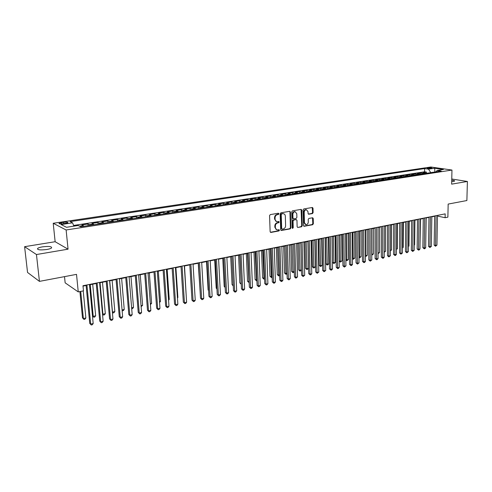 <?xml version="1.0" encoding="UTF-8"?>
<svg xmlns="http://www.w3.org/2000/svg" width="492" height="492" viewBox="0 0 492 492"><rect width="100%" height="100%" fill="white"/><g stroke="black" fill="none" stroke-linecap="round" stroke-linejoin="round"><path stroke-width="0.74" d="M278.927 213.762L278.38 213.233L270.299 214.598L269.561 215.625L270.133 231.689L270.926 232.439L278.958 230.951L279.462 230.238L279.044 229.715L277.31 229.93C276.147 229.721 275.502 228.915 275.372 227.519L275.329 226.191C275.422 224.444 276.197 223.356 277.654 222.919L278.687 222.735L279.198 222.021L278.767 221.492L277.064 221.701C275.883 221.492 275.231 220.68 275.096 219.26L275.053 217.925C275.145 216.166 275.92 215.078 277.383 214.653L278.423 214.475L278.927 213.762M276.449 221.541L274.585 219.112L274.536 217.778C274.628 216.019 275.403 214.936 276.867 214.512L277.906 214.334L278.281 213.245M270.379 232.279L278.441 230.791L278.835 229.733M276.682 229.758L274.862 227.365L274.819 226.037C274.905 224.29 275.68 223.202 277.137 222.771L278.177 222.587L278.558 221.511M451.705 181.714L454.62 181.099C454.836 180.705 453.87 180.41 451.736 180.213M42.496 246.849C40.086 247.261 38.468 247.777 37.656 248.392C37.134 249.905 40.172 250.274 46.771 249.499C49.169 249.081 50.762 248.571 51.549 247.962C52.041 246.461 49.022 246.086 42.496 246.849M427.769 167.864L427.056 168.079C427.456 168.485 428.883 168.584 431.343 168.387L432.05 168.178C431.65 167.772 430.223 167.667 427.769 167.864M312.414 213.59L313.109 212.599L313.017 208.239L312.426 207.483L303.816 208.922L303.115 209.918L303.502 225.551L304.081 226.289L312.66 224.727L313.349 223.743L313.232 218.503L312.66 217.765L308.914 218.411L308.22 219.401L308.275 222.015C308.127 223.694 307.365 224.586 305.987 224.69L304.443 222.71L304.197 212.427C304.339 210.754 305.095 209.863 306.461 209.752L308.041 211.763L308.078 213.479L308.662 214.223L312.414 213.59L311.885 213.448L312.574 212.464L312.229 207.501M36.457 254.536L68.056 249.18L55.141 241.72L24.6 246.683L36.457 254.536L39.434 281.375L76.518 274.364L78.253 291.91L83.468 290.858L82.97 285.735L445.18 213.872L445.1 217.71L447.88 217.15L448.163 204.082L466.877 200.539L467.4 181.468L451.767 179.008M68.056 249.18L66.125 229.979L451.963 170.054L451.65 184.143L467.4 181.468M290.464 212.07L289.696 211.314L280.889 212.808L280.163 213.823L280.674 229.752L281.27 230.502L290.206 228.878L290.913 227.87L290.464 212.07L289.677 211.32M292.469 210.847L301.104 209.383L301.848 210.133L302.242 225.785L301.541 226.781L297.715 227.464L297.131 226.726L296.965 220.367L296.209 219.629L293.761 220.059L293.048 221.068L293.232 227.704L292.617 228.411L292.211 227.894L291.756 211.849L292.469 210.847M39.434 281.375L27.546 272.451L24.6 246.683M426.416 173.319L426.435 172.089L423.046 172.612L425.082 172.926L422.806 173.276L423.766 173.725M420.752 174.193L420.771 172.956L417.339 173.485L419.368 173.805L417.068 174.162L418.022 174.617M415.027 175.078L415.039 173.836L411.57 174.371L413.594 174.697L411.269 175.054L412.222 175.515M409.233 175.976L409.246 174.728L405.734 175.269L407.751 175.595L405.396 175.958L406.349 176.419M403.372 176.88L403.385 175.626L399.836 176.173L401.847 176.505L399.461 176.874L400.408 177.341M397.45 177.797L397.456 176.536L393.864 177.089L395.869 177.428L393.459 177.797L394.406 178.27M391.454 178.725L391.46 177.458L387.825 178.012L389.824 178.356L387.382 178.731L388.329 179.205M385.39 179.66L385.39 178.387L381.718 178.953L383.705 179.297L381.238 179.678L382.179 180.158M379.252 180.607L379.252 179.328L375.537 179.9L377.518 180.25L375.021 180.638L375.956 181.118M373.047 181.573L373.041 180.281L369.283 180.859L371.257 181.216L368.729 181.603L369.664 182.095M366.768 182.538L366.761 181.247L362.955 181.831L364.916 182.194L362.364 182.587L363.293 183.079M360.415 183.522L360.402 182.218L356.552 182.809L358.508 183.178L355.919 183.577L356.848 184.076M353.982 184.518L353.969 183.208L350.07 183.805L352.02 184.18L349.4 184.58L350.322 185.084M347.475 185.521L347.457 184.205L343.514 184.808L345.452 185.189L342.801 185.601L343.717 186.105M340.888 186.542L340.87 185.213L336.879 185.828L338.803 186.216L336.122 186.628L337.032 187.138M334.222 187.575L334.203 186.24L330.163 186.862L332.075 187.249L329.357 187.667L330.267 188.184M327.469 188.614L327.451 187.274L323.361 187.901L325.261 188.301L322.512 188.725L323.416 189.242M320.643 189.672L320.618 188.325L316.473 188.959L318.367 189.365L315.581 189.789L316.485 190.318M313.724 190.742L313.699 189.383L309.505 190.029L311.381 190.435L308.564 190.871L309.462 191.4M306.725 191.825L306.688 190.459L302.445 191.111L304.314 191.523L301.461 191.966L302.352 192.501M299.634 192.919L299.597 191.548L295.298 192.206L297.156 192.63L294.265 193.073L295.151 193.614M292.451 194.032L292.414 192.649L288.06 193.319L289.905 193.743L286.977 194.199L287.857 194.74M285.182 195.152L285.139 193.768L280.735 194.438L282.562 194.875L279.597 195.336L280.471 195.884M277.82 196.296L277.777 194.893L273.306 195.582L275.12 196.025L272.119 196.486L272.986 197.04M270.36 197.446L270.311 196.037L265.791 196.732L267.587 197.181L264.548 197.649L265.409 198.215M262.808 198.614L262.753 197.2L258.171 197.901L259.954 198.356L256.873 198.836L257.728 199.401M255.151 199.795L255.096 198.374L250.453 199.088L252.224 199.549L249.1 200.029L249.948 200.601M247.402 200.994L247.341 199.561L242.636 200.287L244.389 200.754L241.221 201.246L242.064 201.818M239.542 202.212L239.481 200.767L234.715 201.499L236.449 201.978L233.239 202.47L234.075 203.055M231.584 203.442L231.517 201.991L226.689 202.735L228.399 203.221L225.151 203.719L225.982 204.309M223.516 204.69L223.442 203.227L218.553 203.983L220.25 204.475L216.954 204.98L217.772 205.576M215.342 205.951L215.262 204.481L210.305 205.244L211.984 205.748L208.645 206.259L209.457 206.861M207.058 207.237L206.972 205.754L201.948 206.529L203.602 207.04L200.219 207.556L201.025 208.165M198.657 208.534L198.571 207.046L193.473 207.827L195.109 208.344L191.677 208.872L192.47 209.487M190.14 209.85L190.053 208.35L184.881 209.143L186.499 209.672L183.024 210.207L183.805 210.828M181.511 211.185L181.413 209.678L176.173 210.484L177.766 211.019L174.242 211.56L175.017 212.187M172.753 212.538L172.655 211.019L167.342 211.837L168.916 212.378L165.337 212.931L166.099 213.565M163.879 213.909L163.775 212.384L158.387 213.208L159.937 213.762L156.308 214.321L157.065 214.961M154.875 215.299L154.765 213.762L149.304 214.604L150.829 215.164L147.145 215.736L147.889 216.382M145.749 216.714L145.632 215.164L140.091 216.019L141.585 216.591L137.852 217.163L138.59 217.821M136.487 218.147L136.364 216.585L130.743 217.452L132.219 218.036L128.43 218.614L129.15 219.278M127.096 219.598L126.967 218.03L121.26 218.903L122.705 219.5L118.867 220.09L119.574 220.76M117.563 221.068L117.428 219.493L111.641 220.379L113.062 220.982L109.162 221.584L109.857 222.261M107.889 222.568L107.754 220.976L101.881 221.88L103.271 222.489L99.31 223.104L99.999 223.786M98.08 224.081L97.933 222.482L91.973 223.399L93.332 224.02L89.316 224.641L89.993 225.336M88.117 225.625L87.97 224.014L81.918 224.942L83.911 226.271M63.431 223.725L67.896 222.753C68.099 222.132 66.654 221.984 63.573 222.31L59.089 223.282C58.88 223.903 60.325 224.057 63.431 223.725M66.125 229.979L53.216 223.276L430.838 167.003L451.963 170.054M426.435 172.089L424.571 171.806L424.621 168.572L70.104 221.621L72.582 222.827L73.849 226.154M424.621 168.572L428.526 169.15L434.7 168.215L443.372 169.476L437.173 170.429L441.226 171.025L80.7 226.769L78.099 225.502L66.481 227.286L61.119 224.555L72.582 222.827M87.97 224.014L89.316 224.641M97.933 222.482L99.31 223.104M107.754 220.976L109.162 221.584M117.428 219.493L118.867 220.09M126.967 218.03L128.43 218.614M136.364 216.585L137.852 217.163M145.632 215.164L147.145 215.736M154.765 213.762L156.308 214.321M163.775 212.384L165.337 212.931M172.655 211.019L174.242 211.56M181.413 209.678L183.024 210.207M190.053 208.35L191.677 208.872M198.571 207.046L200.219 207.556M206.972 205.754L208.645 206.259M215.262 204.481L216.954 204.98M223.442 203.227L225.151 203.719M231.517 201.991L233.239 202.47M239.481 200.767L241.221 201.246M247.341 199.561L249.1 200.029M255.096 198.374L256.873 198.836M262.753 197.2L264.548 197.649M270.311 196.037L272.119 196.486M277.777 194.893L279.597 195.336M285.139 193.768L286.977 194.199M292.414 192.649L294.265 193.073M299.597 191.548L301.461 191.966M306.688 190.459L308.564 190.871M313.699 189.383L315.581 189.789M320.618 188.325L322.512 188.725M327.451 187.274L329.357 187.667M334.203 186.24L336.122 186.628M340.87 185.213L342.801 185.601M347.457 184.205L349.4 184.58M353.969 183.208L355.919 183.577M360.402 182.218L362.364 182.587M366.761 181.247L368.729 181.603M373.041 180.281L375.021 180.638M379.252 179.328L381.238 179.678M385.39 178.387L387.382 178.731M391.46 177.458L393.459 177.797M397.456 176.536L399.461 176.874M403.385 175.626L405.396 175.958M409.246 174.728L411.269 175.054M415.039 173.836L417.068 174.162M420.771 172.956L422.806 173.276M424.571 171.806L73.579 225.453M434.67 172.04L430.728 172.649M64.514 276.633L65.147 282.832L78.253 291.91M55.141 241.72L53.216 223.276M437.468 216.068L445.1 217.71M83.007 286.116L86.112 285.495M89.519 284.819L96.248 283.484M99.642 282.808L106.229 281.498M109.611 280.827L116.063 279.548M119.433 278.878L125.755 277.623M129.107 276.953L135.306 275.723M138.646 275.059L144.716 273.853M148.043 273.189L153.99 272.008M157.305 271.35L163.135 270.194M166.437 269.536L172.151 268.404M175.441 267.746L181.038 266.633M184.315 265.988L189.801 264.893M193.067 264.247L198.448 263.177M201.695 262.531L206.972 261.486M210.207 260.84L215.379 259.813M218.602 259.173L223.669 258.165M226.88 257.525L231.855 256.541L233.226 285.169L232.064 284.647L230.717 256.762M235.047 255.901L239.924 254.936M243.109 254.303L247.888 253.355M251.061 252.722L255.748 251.793M258.909 251.166L263.503 250.25M266.652 249.628L271.16 248.731M274.29 248.109L278.718 247.23M281.836 246.609L286.172 245.748M289.284 245.127L293.539 244.284M296.633 243.669L300.809 242.839M303.89 242.224L307.986 241.412M311.055 240.803L315.071 240.004M318.127 239.395L322.069 238.614M325.12 238.011L328.982 237.242M332.02 236.64L335.808 235.883M338.834 235.281L342.555 234.543M345.562 233.946L349.215 233.22M352.217 232.624L355.796 231.91M358.785 231.32L362.303 230.619M365.273 230.028L368.723 229.346M371.688 228.755L375.07 228.085M378.022 227.495L381.343 226.837M384.283 226.252L387.542 225.607M390.47 225.022L393.674 224.389M396.589 223.811L399.725 223.183M402.634 222.605L405.716 221.997M408.606 221.418L411.632 220.822M414.51 220.244L417.48 219.66M420.353 219.088L423.261 218.51M426.121 217.938L428.981 217.372M431.828 216.806L434.639 216.246M434.86 172.009L434.7 168.215M94.009 224.715L93.332 224.02M103.96 223.171L103.271 222.489M113.763 221.658L113.062 220.982M123.424 220.164L122.705 219.5M132.945 218.694L132.219 218.036M142.329 217.243L141.585 216.591M151.573 215.81L150.829 215.164M160.693 214.401L159.937 213.762M169.685 213.011L168.916 212.378M178.547 211.64L177.766 211.019M187.286 210.293L186.499 209.672M195.908 208.959L195.109 208.344M204.408 207.642L203.602 207.04M212.796 206.345L211.984 205.748M221.068 205.066L220.25 204.475M229.229 203.805L228.399 203.221M237.285 202.563L236.449 201.978M245.231 201.333L244.389 200.754M253.072 200.121L252.224 199.549M260.809 198.922L259.954 198.356M268.454 197.741L267.587 197.181M275.994 196.579L275.12 196.025M283.435 195.422L282.562 194.875M290.784 194.291L289.905 193.743M298.041 193.165L297.156 192.63M305.206 192.058L304.314 191.523M312.279 190.964L311.381 190.435M319.265 189.887L318.367 189.365M326.165 188.817L325.261 188.301M332.986 187.766L332.075 187.249M339.72 186.72L338.803 186.216M346.368 185.693L345.452 185.189M352.942 184.678L352.02 184.18M359.437 183.676L358.508 183.178M365.851 182.68L364.916 182.194M372.192 181.702L371.257 181.216M378.453 180.736L377.518 180.25M384.646 179.777L383.705 179.297M390.765 178.83L389.824 178.356M396.816 177.895L395.869 177.428M402.794 176.972L401.847 176.505M408.704 176.056L407.751 175.595M414.547 175.152L413.594 174.697M420.328 174.26L419.368 173.805M437.173 170.429L435.98 171.837M426.041 173.375L425.082 172.926M430.734 172.594L428.526 169.15M280.914 230.336L289.683 228.718L290.397 227.71L289.942 211.929M281.756 213.909L281.246 214.623L281.688 228.589L282.107 229.118L283.312 228.909C284.751 228.479 285.52 227.396 285.606 225.668L285.323 216.148C285.194 214.721 284.542 213.909 283.355 213.7L281.233 213.768L280.729 214.475L281.246 214.623M281.953 229.069L281.172 228.436L280.729 214.475M283.429 213.713L282.838 213.725M281.233 213.768L282.322 213.583M297.881 227.458L301.018 226.627L301.713 225.631L301.067 209.389M296.049 219.53L293.238 219.912L292.525 220.92L292.715 227.55L293.232 227.704M292.31 228.227L292.715 227.55M296.787 213.749L295.175 211.72C293.779 211.831 293.011 212.735 292.863 214.426L292.968 218.091L293.724 218.835L296.178 218.405L296.885 217.403L296.787 213.749M294.653 211.578L295.175 211.72L294.653 211.578C293.257 211.695 292.482 212.593 292.34 214.284L292.863 214.426M293.361 218.786L292.445 217.944L292.34 214.284M308.324 214.069L311.885 213.448M306.418 209.74L305.932 209.617C304.566 209.727 303.81 210.619 303.662 212.286L304.197 212.427M305.458 224.543L303.915 222.562L303.662 212.286M303.73 226.129L312.125 224.58L312.814 223.596L312.469 217.778M79.913 291.578L82.49 317.857L83.382 318.533L85.854 317.986L83.228 290.907M80.731 291.412L83.382 318.533L83.978 319.425L82.49 317.857M85.854 317.986L84.968 319.203L83.978 319.425M86.075 285.12L89.741 323.392L90.676 324.105L86.93 284.948M93.185 323.527L92.275 324.769L91.272 324.997L90.676 324.105L93.185 323.527L89.489 284.444M91.272 324.997L89.741 323.392M90.227 284.677L93.222 316.344L95.657 315.803L92.699 284.192M92.453 315.784L93.8 317.229L92.459 315.846M95.657 315.803L94.771 317.008L93.8 317.229M100.048 282.728L102.92 314.185L105.319 313.65L102.477 282.242M102.477 313.878L103.474 315.064L102.502 314.117M105.319 313.65L104.433 314.849L103.474 315.064M109.722 280.803L112.477 312.057L114.845 311.528L112.121 280.329M112.354 311.971L113.012 312.937L112.391 312.402M114.845 311.528L113.953 312.721L113.012 312.937M122.065 309.923L124.23 309.437L121.629 278.441M124.23 309.437L123.344 310.624L122.127 310.643M122.41 310.833L122.096 310.298M96.211 283.109L99.728 321.122L100.675 321.823L97.09 282.931M103.154 321.258L102.244 322.488L101.254 322.715L100.675 321.823L103.154 321.258L99.605 282.433M101.254 322.715L99.728 321.122M106.192 281.129L109.562 318.89L110.534 319.572L107.096 280.944M112.975 319.019L112.059 320.243L111.087 320.464L110.534 319.572L112.975 319.019L109.575 280.458M111.087 320.464L109.562 318.89M116.032 279.173L119.255 316.682L120.245 317.358L116.961 278.989M122.649 316.811L121.739 318.029L120.774 318.25L120.245 317.358L122.649 316.811L119.402 278.509M120.774 318.25L119.255 316.682M125.724 277.254L128.806 314.511L129.814 315.175L126.672 277.064M132.182 314.64L131.272 315.846L130.325 316.061L129.814 315.175L132.182 314.64L129.076 276.584M130.325 316.061L128.806 314.511M131.628 307.795L133.486 307.377L130.995 276.578M133.486 307.377L132.6 308.558L131.702 308.761M135.275 275.36L138.221 312.371L139.248 313.029L136.247 275.163M141.585 312.494L140.669 313.693L139.734 313.908L139.248 313.029L141.585 312.494L138.615 274.696M139.734 313.908L138.221 312.371M141.05 305.692L142.612 305.347L140.232 274.745M142.612 305.347L141.124 306.651M144.685 273.49L147.502 310.261L148.541 310.907L145.681 273.294M150.847 310.384L149.937 311.577L149.014 311.787L148.541 310.907L150.847 310.384L148.018 272.826M149.014 311.787L147.502 310.261M150.337 303.625L151.616 303.343L149.334 272.937M151.616 303.343L150.411 304.579M153.965 271.652L156.647 308.183L157.711 308.816L154.974 271.449M159.98 308.3L159.07 309.486L158.16 309.696L157.711 308.816L159.98 308.3L157.28 270.994M158.16 309.696L156.647 308.183M159.494 301.584L160.49 301.362L158.313 271.154M160.49 301.362L159.562 302.531M163.11 269.831L165.669 306.135L166.745 306.756L164.143 269.628M168.984 306.245L168.073 307.426L167.175 307.629L166.745 306.756L168.984 306.245L166.413 269.179M167.175 307.629L165.669 306.135M168.522 299.579L169.242 299.413L167.169 269.388M169.242 299.413L168.572 300.292M177.421 297.592L177.876 297.494L175.902 267.654M177.876 297.494L177.452 298.047M186.197 295.643L184.518 265.944M198.239 263.22L200.133 291.891M206.523 261.572L208.116 289.96L208.577 290.188M208.596 290.52L208.116 289.96M214.697 259.948L216.209 288.164L216.904 288.503M216.935 289.013L216.209 288.164M222.759 258.343L224.186 286.393L225.121 286.83M225.158 287.525L224.186 286.393M233.257 285.895L232.064 284.647M238.577 255.207L239.844 282.918L241.215 283.386M239.721 254.979L241.246 284.148M241.252 284.253L239.844 282.918M246.332 253.663L247.519 281.215L249.1 281.633M247.482 253.435L248.964 282.556L247.519 281.215M253.983 252.144L255.102 279.53L256.879 279.899M255.151 251.91L256.541 280.864L255.102 279.53M256.91 280.778L256.541 280.864M172.126 268.048L174.562 304.111L175.65 304.726L173.178 267.839M177.858 304.222L176.948 305.397L176.068 305.6L175.65 304.726L177.858 304.222L175.416 267.396M176.068 305.6L174.562 304.111M181.019 266.283L183.332 302.119L184.438 302.721L182.083 266.067M186.616 302.223L185.705 303.392L184.832 303.589L184.438 302.721L186.616 302.223L184.291 265.631M184.832 303.589L183.332 302.119M189.783 264.542L191.978 300.151L193.098 300.747L190.865 264.327M195.25 300.255L194.34 301.418L193.479 301.614L193.098 300.747L195.25 300.255L193.042 263.897M193.479 301.614L191.978 300.151M198.424 262.826L200.508 298.213L201.646 298.798L199.531 262.611M203.762 298.318L202.852 299.468L202.009 299.665L201.646 298.798L203.762 298.318L201.677 262.181M202.009 299.665L200.508 298.213M206.947 261.135L208.922 296.301L210.072 296.879L208.067 260.914M212.163 296.399L211.252 297.549L210.422 297.74L210.072 296.879L212.163 296.399L210.189 260.496M210.422 297.74L208.922 296.301M215.361 259.469L217.224 294.413L218.387 294.979L216.492 259.241M220.447 294.511L219.543 295.649L218.719 295.84L218.387 294.979L220.447 294.511L218.583 258.829M218.719 295.84L217.224 294.413M223.651 257.82L225.41 292.549L226.591 293.109L224.801 257.593M228.62 292.648L227.716 293.779L226.904 293.964L226.591 293.109L228.62 292.648L226.861 257.187M226.904 293.964L225.41 292.549M231.837 256.197L233.491 290.71L234.678 291.264L232.999 255.969M236.689 290.809L235.779 291.934L234.979 292.119L234.678 291.264L236.689 290.809L235.035 255.563M234.979 292.119L233.491 290.71M239.912 254.598L241.461 288.902L242.667 289.444L241.086 254.364M244.647 288.995L243.743 290.114L242.95 290.292L242.667 289.444L244.647 288.995L243.091 253.964M242.95 290.292L241.461 288.902M247.876 253.017L249.333 287.113L250.545 287.648L249.069 252.777M252.494 287.205L251.597 288.318L250.815 288.497L250.545 287.648L252.494 287.205L251.043 252.39M250.815 288.497L249.333 287.113M255.735 251.455L257.095 285.348L258.318 285.877L256.941 251.215M260.25 285.434L259.346 286.541L258.577 286.719L258.318 285.877L260.25 285.434L258.89 250.828M258.577 286.719L257.095 285.348M263.491 249.918L264.757 283.601L265.994 284.124L264.708 249.678M267.9 283.687L266.996 284.794L266.24 284.966L265.994 284.124L267.9 283.687L266.639 249.296M266.24 284.966L264.757 283.601M261.541 250.643L262.58 277.869L264.555 278.189M262.722 250.403L264.019 279.192L262.58 277.869M264.591 279.069L264.019 279.192M269.001 249.161L269.973 276.227L271.178 276.713L272.137 276.504M270.194 248.921L271.406 277.543L269.973 276.227M272.168 277.347L271.406 277.543M276.369 247.697L277.267 274.61L278.484 275.089L279.622 274.837M277.568 247.458L278.7 275.914L277.267 274.61M279.64 275.489L278.7 275.914M283.644 246.252L284.474 273.011L285.698 273.478L287.008 273.189M284.856 246.006L285.901 274.302L284.474 273.011M287.02 273.657L285.901 274.302M271.147 248.398L272.328 281.885L273.57 282.396L272.377 248.153M275.446 281.971L274.548 283.066L273.798 283.238L273.57 282.396L275.446 281.971L274.278 247.777M273.798 283.238L272.328 281.885M278.706 246.898L279.794 280.188L281.049 280.692L279.948 246.652M282.9 280.268L282.008 281.356L281.264 281.529L281.049 280.692L282.9 280.268L281.824 246.283M281.264 281.529L279.794 280.188M286.166 245.422L287.168 278.509L288.429 279.007L287.42 245.17M290.262 278.589L289.364 279.677L288.632 279.843L288.429 279.007L290.262 278.589L289.271 244.801M288.632 279.843L287.168 278.509M293.527 243.958L294.45 276.855L295.723 277.347L294.794 243.706M297.531 276.935L295.913 278.177L295.723 277.347L297.531 276.935L296.621 243.343M295.913 278.177L294.45 276.855M290.827 244.819L291.59 271.43L292.826 271.892L294.302 271.566M292.051 244.579L293.017 272.716L291.59 271.43M294.308 271.848L293.017 272.716M300.797 242.513L301.633 275.219L302.918 275.704L302.076 242.261M304.702 275.299L303.097 276.535L302.918 275.704L304.702 275.299L303.884 241.904M303.097 276.535L301.633 275.219M297.918 243.411L298.619 269.868L299.868 270.329L301.504 269.96M299.154 243.165L300.046 271.141L298.619 269.868M301.504 270.071L300.046 271.141M307.98 241.092L308.736 273.607L310.022 274.087L309.265 240.834M311.787 273.681L310.895 274.751L310.194 274.911L310.022 274.087L311.787 273.681L311.049 240.483M310.194 274.911L308.736 273.607M304.929 242.021L305.563 268.325L306.817 268.78L308.539 268.392L307.912 241.424M306.172 241.775L306.983 269.591L305.563 268.325M308.539 268.392L306.983 269.591M315.064 239.684L315.741 272.014L317.045 272.482L316.362 239.426M318.785 272.088L317.199 273.306L317.045 272.482L318.785 272.088L318.121 239.081M317.199 273.306L315.741 272.014M311.848 240.643L312.426 266.799L313.687 267.248L315.39 266.867L314.825 240.053M313.103 240.397L313.841 268.06L312.426 266.799M315.39 266.867L313.841 268.06M322.063 238.294L322.666 270.44L323.976 270.901L323.373 238.036M325.692 270.514L324.117 271.725L323.976 270.901L325.692 270.514L325.114 237.691M324.117 271.725L322.666 270.44M318.687 239.284L319.203 265.299L320.47 265.735L322.155 265.366L321.651 238.7M319.954 239.032L320.618 266.547L319.203 265.299M322.155 265.366L320.618 266.547M328.976 236.923L329.505 268.884L330.821 269.339L330.298 236.664M332.518 268.952L331.633 270.003L330.956 270.157L330.821 269.339L332.518 268.952L332.014 236.32M330.956 270.157L329.505 268.884M325.44 237.943L325.901 263.81L327.174 264.247L328.834 263.878L328.392 237.359M326.719 237.691L327.309 265.053L325.901 263.81M328.834 263.878L327.309 265.053M335.808 235.57L336.264 267.347L337.586 267.802L337.131 235.305M339.259 267.414L338.373 268.46L337.703 268.614L337.586 267.802L339.259 267.414L338.828 234.973M337.703 268.614L336.264 267.347M332.118 236.615L332.512 262.341L333.797 262.771L335.439 262.402L335.058 236.031M333.398 236.363L333.92 263.577L332.512 262.341M335.439 262.402L333.92 263.577M342.549 234.235L342.936 265.834L344.265 266.277L343.883 233.964M345.919 265.895L344.375 267.088L344.265 266.277L345.919 265.895L345.562 233.632M344.375 267.088L342.936 265.834M340.003 235.053L340.341 261.313L341.965 260.951L341.639 234.727M339.173 260.932L340.341 261.313L340.458 262.113L339.179 261.037M341.965 260.951L340.458 262.113M349.215 232.913L349.529 264.333L350.864 264.77L350.556 232.642M352.5 264.401L351.62 265.434L350.962 265.582L350.864 264.77L352.5 264.401L352.211 232.316M350.962 265.582L349.529 264.333M346.528 233.755L346.811 259.874L348.416 259.518L348.145 233.436M345.851 259.561L346.811 259.874L346.915 260.668L345.851 259.862M348.416 259.518L346.915 260.668M355.796 231.603L356.042 262.851L357.383 263.281L357.149 231.338M359 262.913L357.475 264.093L357.383 263.281L359 262.913L358.779 231.012M357.475 264.093L356.042 262.851M352.973 232.476L353.201 258.448L354.787 258.097L354.572 232.156M352.444 258.208L353.201 258.448L353.293 259.247L352.45 258.694M354.787 258.097L353.293 259.247M362.296 230.311L362.481 261.387L363.828 261.818L363.656 230.047M365.427 261.449L364.547 262.476L363.908 262.617L363.828 261.818L365.427 261.449L365.273 229.727M363.908 262.617L362.481 261.387M359.344 231.209L359.517 257.045L361.085 256.695L360.925 230.896M358.963 256.867L359.517 257.045L359.603 257.833L358.963 257.537M361.085 256.695L359.603 257.833M368.723 229.038L368.84 259.942L370.193 260.366L370.089 228.768M371.774 260.004L370.267 261.166L370.193 260.366L371.774 260.004L371.688 228.454M370.267 261.166L368.84 259.942M365.642 229.955L365.765 255.649L367.315 255.305L367.204 229.647M365.396 255.539L365.839 256.443L365.402 256.307M367.315 255.305L365.839 256.443M375.07 227.778L375.125 258.515L376.485 258.927L376.448 227.507M378.047 258.571L377.173 259.585L376.546 259.727L376.485 258.927L378.047 258.571L378.022 227.193M376.546 259.727L375.125 258.515M371.866 228.718L371.934 254.278L373.465 253.933L373.41 228.411M371.755 254.223L371.761 254.991M373.465 253.933L372.001 255.065M381.343 226.535L381.337 257.101L382.702 257.513L382.727 226.258M384.246 257.156L383.373 258.165L382.758 258.306L382.702 257.513L384.246 257.156L384.283 225.951M382.758 258.306L381.337 257.101M378.041 252.919L379.553 252.581L379.541 227.193M379.553 252.581L378.041 253.688M378.096 253.706L378.041 252.986M387.542 225.305L387.475 255.705L388.846 256.111L388.932 225.028M390.371 255.76L388.889 256.904L388.846 256.111L390.371 255.76L390.47 224.727M388.889 256.904L387.475 255.705M384.252 251.535L385.568 251.24L385.605 225.988M385.568 251.24L384.252 252.328M393.674 224.088L393.545 254.327L394.922 254.727L395.064 223.811M396.429 254.382L395.562 255.379L394.959 255.514L394.922 254.727L396.429 254.382L396.589 223.509M394.959 255.514L393.545 254.327M390.39 250.17L391.515 249.918L391.601 224.801M391.515 249.918L390.39 250.957M399.732 222.888L399.547 252.962L400.925 253.355L401.128 222.612M402.419 253.017L400.949 254.143L400.925 253.355L402.419 253.017L402.634 222.31M400.949 254.143L399.547 252.962M396.46 248.817L397.395 248.608L397.53 223.62M397.395 248.608L396.454 249.604M405.716 221.701L405.476 251.615L406.859 252.002L407.124 221.418M408.335 251.664L406.878 252.79L406.859 252.002L408.335 251.664L408.606 221.123M406.878 252.79L405.476 251.615M402.456 247.482L403.206 247.316L403.391 222.458M403.206 247.316L402.45 248.183M411.632 220.527L411.337 250.28L412.733 250.662L413.046 220.244M414.184 250.33L412.739 251.449L412.733 250.662L414.184 250.33L414.516 219.955M412.739 251.449L411.337 250.28M408.385 246.16L408.957 246.031L409.184 221.308M408.957 246.031L408.378 246.695M417.487 219.364L417.136 248.964L418.532 249.339L418.901 219.081M419.971 249.013L419.11 249.991L418.532 250.12L418.532 249.339L419.971 249.013L420.353 218.792M418.532 250.12L417.136 248.964M414.246 244.856L414.645 244.764L414.916 220.164M414.645 244.764L414.239 245.225M423.268 218.214L422.868 247.66L424.264 248.036L424.688 217.938M425.691 247.71L424.83 248.681L424.258 248.811L424.264 248.036L425.691 247.71L426.127 217.648M424.258 248.811L422.868 247.66M420.039 243.565L420.58 219.038M428.987 217.083L428.532 246.369L429.94 246.738L430.414 216.8M431.349 246.418L429.922 247.513L429.94 246.738L431.349 246.418L431.835 216.517M429.922 247.513L428.532 246.369M425.771 242.292L426.183 217.925M434.639 215.963L434.141 245.096L435.549 245.459L436.072 215.674M436.939 245.145L435.525 246.234L435.549 245.459L436.939 245.145L437.48 215.398M435.525 246.234L434.141 245.096M83.246 225.576L79.446 226.16M61.42 223.909L61.291 222.648M63.708 223.682L63.573 222.31M276.867 214.512L277.383 214.653M274.536 217.778L275.053 217.925M274.585 219.112L275.096 219.26M278.177 222.587L278.687 222.735M277.137 222.771L277.654 222.919M274.819 226.037L275.329 226.191M274.862 227.365L275.372 227.519M278.441 230.791L278.958 230.951M270.416 232.273L270.926 232.439M277.906 214.334L278.423 214.475M290.397 227.71L290.913 227.87M289.683 228.718L290.206 228.878M280.932 230.336L281.449 230.496M281.172 228.436L281.688 228.589M301.319 209.998L301.848 210.133M301.713 225.631L302.242 225.785M301.018 226.627L301.541 226.781M295.686 219.481L296.209 219.629M293.238 219.912L293.761 220.059M292.525 220.92L293.048 221.068M292.445 217.944L292.968 218.091M308.355 214.094L308.816 214.217M303.915 222.562L304.443 222.71M312.703 218.362L313.232 218.503M312.814 223.596L313.349 223.743M312.125 224.58L312.66 224.727M303.742 226.142L304.24 226.283M312.481 208.104L313.017 208.239M312.574 212.464L313.109 212.599M37.767 249.382L37.656 248.392M59.126 223.675L59.089 223.282M282.832 213.559L283.355 213.7M295.846 219.475L296.375 219.617M305.932 209.617L306.461 209.752"/></g></svg>
